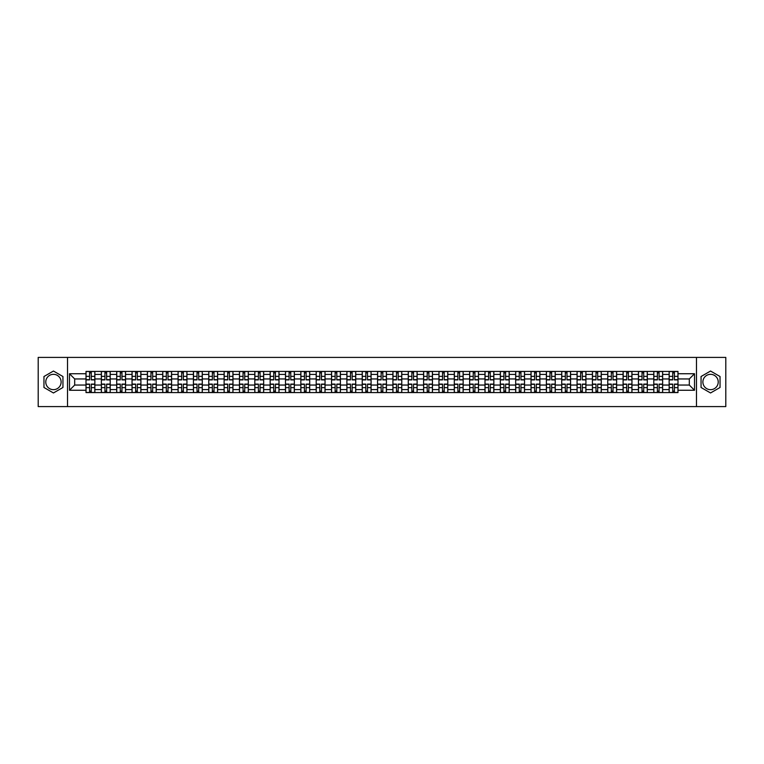 <?xml version="1.0" encoding="UTF-8"?>
<svg xmlns="http://www.w3.org/2000/svg" width="764" height="764" viewBox="0 0 764 764"><rect width="100%" height="100%" fill="white"/><g stroke="black" fill="none" stroke-linecap="round" stroke-linejoin="round"><path stroke-width="1.15" d="M53.451 389.669A7.669 7.669 0 0 1 45.773 382A7.669 7.669 0 0 1 53.451 374.331A7.669 7.669 0 0 1 61.12 382A7.669 7.669 0 0 1 53.451 389.669M710.549 389.669A7.669 7.669 0 0 1 702.88 382A7.669 7.669 0 0 1 710.549 374.331A7.669 7.669 0 0 1 718.227 382A7.669 7.669 0 0 1 710.549 389.669M696.481 406.591L725.8 406.591L725.8 357.409L38.2 357.409L38.2 406.591L696.481 406.591L696.481 357.409M101.354 392.572L101.354 374.427L94.86 374.427L94.86 392.572M94.86 374.427L94.86 371.428M101.354 374.427L101.354 371.428M110.207 371.428L110.207 392.572M116.701 392.572L116.701 371.428M125.554 371.428L125.554 392.572M132.048 392.572L132.048 371.428M140.901 371.428L140.901 392.572M147.385 392.572L147.385 371.428M156.248 371.428L156.248 392.572M162.732 392.572L162.732 371.428M171.585 371.428L171.585 392.572M178.079 392.572L178.079 371.428M186.932 371.428L186.932 392.572M193.426 392.572L193.426 371.428M202.279 371.428L202.279 392.572M208.773 392.572L208.773 371.428M217.625 371.428L217.625 392.572M224.119 392.572L224.119 371.428M232.972 371.428L232.972 392.572M239.466 392.572L239.466 371.428M248.319 371.428L248.319 392.572M254.813 392.572L254.813 371.428M263.666 371.428L263.666 392.572M270.15 392.572L270.15 371.428M279.003 371.428L279.003 392.572M285.497 392.572L285.497 371.428M294.35 371.428L294.35 392.572M300.844 392.572L300.844 371.428M309.697 371.428L309.697 392.572M316.191 392.572L316.191 371.428M325.044 371.428L325.044 392.572M331.538 392.572L331.538 371.428M340.391 371.428L340.391 392.572M346.885 392.572L346.885 371.428M355.738 371.428L355.738 392.572M362.231 392.572L362.231 371.428M371.084 371.428L371.084 392.572M377.569 392.572L377.569 371.428M386.431 371.428L386.431 392.572M392.916 392.572L392.916 371.428M401.768 371.428L401.768 392.572M408.262 392.572L408.262 371.428M417.115 371.428L417.115 392.572M423.609 392.572L423.609 371.428M432.462 371.428L432.462 392.572M438.956 392.572L438.956 371.428M447.809 371.428L447.809 392.572M454.303 392.572L454.303 371.428M463.156 371.428L463.156 392.572M469.65 392.572L469.65 371.428M478.503 371.428L478.503 392.572M484.997 392.572L484.997 371.428M493.85 371.428L493.85 392.572M500.334 392.572L500.334 371.428M509.187 371.428L509.187 392.572M515.681 392.572L515.681 371.428M524.534 371.428L524.534 392.572M531.028 392.572L531.028 371.428M539.881 371.428L539.881 392.572M546.375 392.572L546.375 371.428M555.227 371.428L555.227 392.572M561.721 392.572L561.721 371.428M570.574 371.428L570.574 392.572M577.068 392.572L577.068 371.428M585.921 371.428L585.921 392.572M592.415 392.572L592.415 371.428M601.268 371.428L601.268 392.572M607.752 392.572L607.752 371.428M616.615 371.428L616.615 392.572M623.099 392.572L623.099 371.428M631.952 371.428L631.952 392.572M638.446 392.572L638.446 371.428M647.299 371.428L647.299 392.572M653.793 392.572L653.793 371.428M662.646 371.428L662.646 392.572M669.14 392.572L669.14 371.428M669.14 385.046L662.646 385.046M653.793 385.046L647.299 385.046M638.446 385.046L631.952 385.046M623.099 385.046L616.615 385.046M607.752 385.046L601.268 385.046M592.415 385.046L585.921 385.046M577.068 385.046L570.574 385.046M561.721 385.046L555.227 385.046M546.375 385.046L539.881 385.046M531.028 385.046L524.534 385.046M515.681 385.046L509.187 385.046M500.334 385.046L493.85 385.046M484.997 385.046L478.503 385.046M469.65 385.046L463.156 385.046M454.303 385.046L447.809 385.046M438.956 385.046L432.462 385.046M423.609 385.046L417.115 385.046M408.262 385.046L401.768 385.046M392.916 385.046L386.431 385.046M377.569 385.046L371.084 385.046M362.231 385.046L355.738 385.046M346.885 385.046L340.391 385.046M331.538 385.046L325.044 385.046M316.191 385.046L309.697 385.046M300.844 385.046L294.35 385.046M285.497 385.046L279.003 385.046M270.15 385.046L263.666 385.046M254.813 385.046L248.319 385.046M239.466 385.046L232.972 385.046M224.119 385.046L217.625 385.046M208.773 385.046L202.279 385.046M193.426 385.046L186.932 385.046M178.079 385.046L171.585 385.046M162.732 385.046L156.248 385.046M147.385 385.046L140.901 385.046M132.048 385.046L125.554 385.046M116.701 385.046L110.207 385.046M101.354 385.046L94.86 385.046M669.14 378.954L662.646 378.954M653.793 378.954L647.299 378.954M638.446 378.954L631.952 378.954M623.099 378.954L616.615 378.954M607.752 378.954L601.268 378.954M592.415 378.954L585.921 378.954M577.068 378.954L570.574 378.954M561.721 378.954L555.227 378.954M546.375 378.954L539.881 378.954M531.028 378.954L524.534 378.954M515.681 378.954L509.187 378.954M500.334 378.954L493.85 378.954M484.997 378.954L478.503 378.954M469.65 378.954L463.156 378.954M454.303 378.954L447.809 378.954M438.956 378.954L432.462 378.954M423.609 378.954L417.115 378.954M408.262 378.954L401.768 378.954M392.916 378.954L386.431 378.954M377.569 378.954L371.084 378.954M362.231 378.954L355.738 378.954M346.885 378.954L340.391 378.954M331.538 378.954L325.044 378.954M316.191 378.954L309.697 378.954M300.844 378.954L294.35 378.954M285.497 378.954L279.003 378.954M270.15 378.954L263.666 378.954M254.813 378.954L248.319 378.954M239.466 378.954L232.972 378.954M224.119 378.954L217.625 378.954M208.773 378.954L202.279 378.954M193.426 378.954L186.932 378.954M178.079 378.954L171.585 378.954M162.732 378.954L156.248 378.954M147.385 378.954L140.901 378.954M132.048 378.954L125.554 378.954M116.701 378.954L110.207 378.954M101.354 378.954L94.86 378.954M74.691 385.046L86.007 385.046L86.007 378.954L74.691 378.954L74.691 385.046L69.486 390.261L69.486 373.739L86.007 373.739L86.007 378.954M677.993 378.954L677.993 385.046L689.309 385.046L689.309 378.954L677.993 378.954L677.993 371.428L86.007 371.428L86.007 373.739M677.993 373.739L694.514 373.739L694.514 390.261L677.993 390.261L677.993 385.046M86.007 385.046L86.007 392.572L677.993 392.572L677.993 390.261M86.007 390.261L69.486 390.261M67.519 406.591L67.519 357.409M62.944 376.518L53.451 371.037L43.959 376.518L43.959 387.482L53.451 392.963L62.944 387.482L62.944 376.518M720.041 376.518L710.549 371.037L701.056 376.518L701.056 387.482L710.549 392.963L720.041 387.482L720.041 376.518M91.269 391.101L89.598 391.101M89.598 372.899L91.269 372.899M106.616 391.101L104.945 391.101M104.945 372.899L106.616 372.899M121.963 391.101L120.292 391.101M120.292 372.899L121.963 372.899M137.31 391.101L135.639 391.101M135.639 372.899L137.31 372.899M152.657 391.101L150.976 391.101M150.976 372.899L152.657 372.899M167.994 391.101L166.323 391.101M166.323 372.899L167.994 372.899M183.341 391.101L181.67 391.101M181.67 372.899L183.341 372.899M198.688 391.101L197.017 391.101M197.017 372.899L198.688 372.899M214.035 391.101L212.363 391.101M212.363 372.899L214.035 372.899M229.381 391.101L227.71 391.101M227.71 372.899L229.381 372.899M244.728 391.101L243.057 391.101M243.057 372.899L244.728 372.899M260.075 391.101L258.404 391.101M258.404 372.899L260.075 372.899M275.412 391.101L273.741 391.101M273.741 372.899L275.412 372.899M290.759 391.101L289.088 391.101M289.088 372.899L290.759 372.899M306.106 391.101L304.435 391.101M304.435 372.899L306.106 372.899M321.453 391.101L319.782 391.101M319.782 372.899L321.453 372.899M336.8 391.101L335.129 391.101M335.129 372.899L336.8 372.899M352.147 391.101L350.475 391.101M350.475 372.899L352.147 372.899M367.494 391.101L365.822 391.101M365.822 372.899L367.494 372.899M382.84 391.101L381.16 391.101M381.16 372.899L382.84 372.899M398.178 391.101L396.506 391.101M396.506 372.899L398.178 372.899M413.525 391.101L411.853 391.101M411.853 372.899L413.525 372.899M428.871 391.101L427.2 391.101M427.2 372.899L428.871 372.899M444.218 391.101L442.547 391.101M442.547 372.899L444.218 372.899M459.565 391.101L457.894 391.101M457.894 372.899L459.565 372.899M474.912 391.101L473.241 391.101M473.241 372.899L474.912 372.899M490.259 391.101L488.588 391.101M488.588 372.899L490.259 372.899M505.596 391.101L503.925 391.101M503.925 372.899L505.596 372.899M520.943 391.101L519.272 391.101M519.272 372.899L520.943 372.899M536.29 391.101L534.619 391.101M534.619 372.899L536.29 372.899M551.637 391.101L549.965 391.101M549.965 372.899L551.637 372.899M566.984 391.101L565.312 391.101M565.312 372.899L566.984 372.899M582.33 391.101L580.659 391.101M580.659 372.899L582.33 372.899M597.677 391.101L596.006 391.101M596.006 372.899L597.677 372.899M613.024 391.101L611.343 391.101M611.343 372.899L613.024 372.899M628.361 391.101L626.69 391.101M626.69 372.899L628.361 372.899M643.708 391.101L642.037 391.101M642.037 372.899L643.708 372.899M659.055 391.101L657.384 391.101M657.384 372.899L659.055 372.899M674.402 391.101L672.731 391.101M672.731 372.899L674.402 372.899M69.486 373.739L74.691 378.954M689.309 385.046L694.514 390.261M689.309 378.954L694.514 373.739M91.269 379.889L91.269 371.524L94.812 371.524L94.812 379.889L91.269 379.889M89.598 372.803L91.269 372.803M89.598 371.524L86.055 371.524L86.055 379.889L89.598 379.889L89.598 371.524L91.269 371.524M89.598 384.111L89.598 392.476L86.055 392.476L86.055 384.111L89.598 384.111M91.269 391.197L89.598 391.197M91.269 392.476L94.812 392.476L94.812 384.111L91.269 384.111L91.269 392.476L89.598 392.476M106.616 379.889L106.616 371.524L110.159 371.524L110.159 379.889L106.616 379.889M104.945 372.803L106.616 372.803M104.945 371.524L101.402 371.524L101.402 379.889L104.945 379.889L104.945 371.524L106.616 371.524M121.963 379.889L121.963 371.524L125.506 371.524L125.506 379.889L121.963 379.889M120.292 372.803L121.963 372.803M120.292 371.524L116.749 371.524L116.749 379.889L120.292 379.889L120.292 371.524L121.963 371.524M104.945 384.111L104.945 392.476L101.402 392.476L101.402 384.111L104.945 384.111M106.616 391.197L104.945 391.197M106.616 392.476L110.159 392.476L110.159 384.111L106.616 384.111L106.616 392.476L104.945 392.476M120.292 384.111L120.292 392.476L116.749 392.476L116.749 384.111L120.292 384.111M121.963 391.197L120.292 391.197M121.963 392.476L125.506 392.476L125.506 384.111L121.963 384.111L121.963 392.476L120.292 392.476M137.31 379.889L137.31 371.524L140.843 371.524L140.843 379.889L137.31 379.889M135.639 372.803L137.31 372.803M135.639 371.524L132.096 371.524L132.096 379.889L135.639 379.889L135.639 371.524L137.31 371.524M152.657 379.889L152.657 371.524L156.19 371.524L156.19 379.889L152.657 379.889M150.976 372.803L152.657 372.803M150.976 371.524L147.442 371.524L147.442 379.889L150.976 379.889L150.976 371.524L152.657 371.524M167.994 379.889L167.994 371.524L171.537 371.524L171.537 379.889L167.994 379.889M166.323 372.803L167.994 372.803M166.323 371.524L162.78 371.524L162.78 379.889L166.323 379.889L166.323 371.524L167.994 371.524M135.639 384.111L135.639 392.476L132.096 392.476L132.096 384.111L135.639 384.111M137.31 391.197L135.639 391.197M137.31 392.476L140.843 392.476L140.843 384.111L137.31 384.111L137.31 392.476L135.639 392.476M150.976 384.111L150.976 392.476L147.442 392.476L147.442 384.111L150.976 384.111M152.657 391.197L150.976 391.197M152.657 392.476L156.19 392.476L156.19 384.111L152.657 384.111L152.657 392.476L150.976 392.476M166.323 384.111L166.323 392.476L162.78 392.476L162.78 384.111L166.323 384.111M167.994 391.197L166.323 391.197M167.994 392.476L171.537 392.476L171.537 384.111L167.994 384.111L167.994 392.476L166.323 392.476M183.341 379.889L183.341 371.524L186.884 371.524L186.884 379.889L183.341 379.889M181.67 372.803L183.341 372.803M181.67 371.524L178.127 371.524L178.127 379.889L181.67 379.889L181.67 371.524L183.341 371.524M181.67 384.111L181.67 392.476L178.127 392.476L178.127 384.111L181.67 384.111M183.341 391.197L181.67 391.197M183.341 392.476L186.884 392.476L186.884 384.111L183.341 384.111L183.341 392.476L181.67 392.476M198.688 379.889L198.688 371.524L202.231 371.524L202.231 379.889L198.688 379.889M197.017 372.803L198.688 372.803M197.017 371.524L193.473 371.524L193.473 379.889L197.017 379.889L197.017 371.524L198.688 371.524M197.017 384.111L197.017 392.476L193.473 392.476L193.473 384.111L197.017 384.111M198.688 391.197L197.017 391.197M198.688 392.476L202.231 392.476L202.231 384.111L198.688 384.111L198.688 392.476L197.017 392.476M214.035 379.889L214.035 371.524L217.578 371.524L217.578 379.889L214.035 379.889M212.363 372.803L214.035 372.803M212.363 371.524L208.82 371.524L208.82 379.889L212.363 379.889L212.363 371.524L214.035 371.524M212.363 384.111L212.363 392.476L208.82 392.476L208.82 384.111L212.363 384.111M214.035 391.197L212.363 391.197M214.035 392.476L217.578 392.476L217.578 384.111L214.035 384.111L214.035 392.476L212.363 392.476M229.381 379.889L229.381 371.524L232.924 371.524L232.924 379.889L229.381 379.889M227.71 372.803L229.381 372.803M227.71 371.524L224.167 371.524L224.167 379.889L227.71 379.889L227.71 371.524L229.381 371.524M227.71 384.111L227.71 392.476L224.167 392.476L224.167 384.111L227.71 384.111M229.381 391.197L227.71 391.197M229.381 392.476L232.924 392.476L232.924 384.111L229.381 384.111L229.381 392.476L227.71 392.476M244.728 379.889L244.728 371.524L248.271 371.524L248.271 379.889L244.728 379.889M243.057 372.803L244.728 372.803M243.057 371.524L239.514 371.524L239.514 379.889L243.057 379.889L243.057 371.524L244.728 371.524M243.057 384.111L243.057 392.476L239.514 392.476L239.514 384.111L243.057 384.111M244.728 391.197L243.057 391.197M244.728 392.476L248.271 392.476L248.271 384.111L244.728 384.111L244.728 392.476L243.057 392.476M260.075 379.889L260.075 371.524L263.609 371.524L263.609 379.889L260.075 379.889M258.404 372.803L260.075 372.803M258.404 371.524L254.861 371.524L254.861 379.889L258.404 379.889L258.404 371.524L260.075 371.524M258.404 384.111L258.404 392.476L254.861 392.476L254.861 384.111L258.404 384.111M260.075 391.197L258.404 391.197M260.075 392.476L263.609 392.476L263.609 384.111L260.075 384.111L260.075 392.476L258.404 392.476M275.412 379.889L275.412 371.524L278.956 371.524L278.956 379.889L275.412 379.889M273.741 372.803L275.412 372.803M273.741 371.524L270.208 371.524L270.208 379.889L273.741 379.889L273.741 371.524L275.412 371.524M273.741 384.111L273.741 392.476L270.208 392.476L270.208 384.111L273.741 384.111M275.412 391.197L273.741 391.197M275.412 392.476L278.956 392.476L278.956 384.111L275.412 384.111L275.412 392.476L273.741 392.476M290.759 379.889L290.759 371.524L294.302 371.524L294.302 379.889L290.759 379.889M289.088 372.803L290.759 372.803M289.088 371.524L285.545 371.524L285.545 379.889L289.088 379.889L289.088 371.524L290.759 371.524M289.088 384.111L289.088 392.476L285.545 392.476L285.545 384.111L289.088 384.111M290.759 391.197L289.088 391.197M290.759 392.476L294.302 392.476L294.302 384.111L290.759 384.111L290.759 392.476L289.088 392.476M306.106 379.889L306.106 371.524L309.649 371.524L309.649 379.889L306.106 379.889M304.435 372.803L306.106 372.803M304.435 371.524L300.892 371.524L300.892 379.889L304.435 379.889L304.435 371.524L306.106 371.524M304.435 384.111L304.435 392.476L300.892 392.476L300.892 384.111L304.435 384.111M306.106 391.197L304.435 391.197M306.106 392.476L309.649 392.476L309.649 384.111L306.106 384.111L306.106 392.476L304.435 392.476M321.453 379.889L321.453 371.524L324.996 371.524L324.996 379.889L321.453 379.889M319.782 372.803L321.453 372.803M319.782 371.524L316.239 371.524L316.239 379.889L319.782 379.889L319.782 371.524L321.453 371.524M319.782 384.111L319.782 392.476L316.239 392.476L316.239 384.111L319.782 384.111M321.453 391.197L319.782 391.197M321.453 392.476L324.996 392.476L324.996 384.111L321.453 384.111L321.453 392.476L319.782 392.476M336.8 379.889L336.8 371.524L340.343 371.524L340.343 379.889L336.8 379.889M335.129 372.803L336.8 372.803M335.129 371.524L331.586 371.524L331.586 379.889L335.129 379.889L335.129 371.524L336.8 371.524M335.129 384.111L335.129 392.476L331.586 392.476L331.586 384.111L335.129 384.111M336.8 391.197L335.129 391.197M336.8 392.476L340.343 392.476L340.343 384.111L336.8 384.111L336.8 392.476L335.129 392.476M352.147 379.889L352.147 371.524L355.69 371.524L355.69 379.889L352.147 379.889M350.475 372.803L352.147 372.803M350.475 371.524L346.932 371.524L346.932 379.889L350.475 379.889L350.475 371.524L352.147 371.524M350.475 384.111L350.475 392.476L346.932 392.476L346.932 384.111L350.475 384.111M352.147 391.197L350.475 391.197M352.147 392.476L355.69 392.476L355.69 384.111L352.147 384.111L352.147 392.476L350.475 392.476M367.494 379.889L367.494 371.524L371.037 371.524L371.037 379.889L367.494 379.889M365.822 372.803L367.494 372.803M365.822 371.524L362.279 371.524L362.279 379.889L365.822 379.889L365.822 371.524L367.494 371.524M365.822 384.111L365.822 392.476L362.279 392.476L362.279 384.111L365.822 384.111M367.494 391.197L365.822 391.197M367.494 392.476L371.037 392.476L371.037 384.111L367.494 384.111L367.494 392.476L365.822 392.476M382.84 379.889L382.84 371.524L386.374 371.524L386.374 379.889L382.84 379.889M381.16 372.803L382.84 372.803M381.16 371.524L377.626 371.524L377.626 379.889L381.16 379.889L381.16 371.524L382.84 371.524M381.16 384.111L381.16 392.476L377.626 392.476L377.626 384.111L381.16 384.111M382.84 391.197L381.16 391.197M382.84 392.476L386.374 392.476L386.374 384.111L382.84 384.111L382.84 392.476L381.16 392.476M398.178 379.889L398.178 371.524L401.721 371.524L401.721 379.889L398.178 379.889M396.506 372.803L398.178 372.803M396.506 371.524L392.963 371.524L392.963 379.889L396.506 379.889L396.506 371.524L398.178 371.524M396.506 384.111L396.506 392.476L392.963 392.476L392.963 384.111L396.506 384.111M398.178 391.197L396.506 391.197M398.178 392.476L401.721 392.476L401.721 384.111L398.178 384.111L398.178 392.476L396.506 392.476M413.525 379.889L413.525 371.524L417.068 371.524L417.068 379.889L413.525 379.889M411.853 372.803L413.525 372.803M411.853 371.524L408.31 371.524L408.31 379.889L411.853 379.889L411.853 371.524L413.525 371.524M411.853 384.111L411.853 392.476L408.31 392.476L408.31 384.111L411.853 384.111M413.525 391.197L411.853 391.197M413.525 392.476L417.068 392.476L417.068 384.111L413.525 384.111L413.525 392.476L411.853 392.476M428.871 379.889L428.871 371.524L432.414 371.524L432.414 379.889L428.871 379.889M427.2 372.803L428.871 372.803M427.2 371.524L423.657 371.524L423.657 379.889L427.2 379.889L427.2 371.524L428.871 371.524M427.2 384.111L427.2 392.476L423.657 392.476L423.657 384.111L427.2 384.111M428.871 391.197L427.2 391.197M428.871 392.476L432.414 392.476L432.414 384.111L428.871 384.111L428.871 392.476L427.2 392.476M444.218 379.889L444.218 371.524L447.761 371.524L447.761 379.889L444.218 379.889M442.547 372.803L444.218 372.803M442.547 371.524L439.004 371.524L439.004 379.889L442.547 379.889L442.547 371.524L444.218 371.524M442.547 384.111L442.547 392.476L439.004 392.476L439.004 384.111L442.547 384.111M444.218 391.197L442.547 391.197M444.218 392.476L447.761 392.476L447.761 384.111L444.218 384.111L444.218 392.476L442.547 392.476M459.565 379.889L459.565 371.524L463.108 371.524L463.108 379.889L459.565 379.889M457.894 372.803L459.565 372.803M457.894 371.524L454.351 371.524L454.351 379.889L457.894 379.889L457.894 371.524L459.565 371.524M457.894 384.111L457.894 392.476L454.351 392.476L454.351 384.111L457.894 384.111M459.565 391.197L457.894 391.197M459.565 392.476L463.108 392.476L463.108 384.111L459.565 384.111L459.565 392.476L457.894 392.476M474.912 379.889L474.912 371.524L478.455 371.524L478.455 379.889L474.912 379.889M473.241 372.803L474.912 372.803M473.241 371.524L469.698 371.524L469.698 379.889L473.241 379.889L473.241 371.524L474.912 371.524M473.241 384.111L473.241 392.476L469.698 392.476L469.698 384.111L473.241 384.111M474.912 391.197L473.241 391.197M474.912 392.476L478.455 392.476L478.455 384.111L474.912 384.111L474.912 392.476L473.241 392.476M490.259 379.889L490.259 371.524L493.792 371.524L493.792 379.889L490.259 379.889M488.588 372.803L490.259 372.803M488.588 371.524L485.044 371.524L485.044 379.889L488.588 379.889L488.588 371.524L490.259 371.524M488.588 384.111L488.588 392.476L485.044 392.476L485.044 384.111L488.588 384.111M490.259 391.197L488.588 391.197M490.259 392.476L493.792 392.476L493.792 384.111L490.259 384.111L490.259 392.476L488.588 392.476M505.596 379.889L505.596 371.524L509.139 371.524L509.139 379.889L505.596 379.889M503.925 372.803L505.596 372.803M503.925 371.524L500.391 371.524L500.391 379.889L503.925 379.889L503.925 371.524L505.596 371.524M503.925 384.111L503.925 392.476L500.391 392.476L500.391 384.111L503.925 384.111M505.596 391.197L503.925 391.197M505.596 392.476L509.139 392.476L509.139 384.111L505.596 384.111L505.596 392.476L503.925 392.476M520.943 379.889L520.943 371.524L524.486 371.524L524.486 379.889L520.943 379.889M519.272 372.803L520.943 372.803M519.272 371.524L515.729 371.524L515.729 379.889L519.272 379.889L519.272 371.524L520.943 371.524M519.272 384.111L519.272 392.476L515.729 392.476L515.729 384.111L519.272 384.111M520.943 391.197L519.272 391.197M520.943 392.476L524.486 392.476L524.486 384.111L520.943 384.111L520.943 392.476L519.272 392.476M536.29 379.889L536.29 371.524L539.833 371.524L539.833 379.889L536.29 379.889M534.619 372.803L536.29 372.803M534.619 371.524L531.076 371.524L531.076 379.889L534.619 379.889L534.619 371.524L536.29 371.524M534.619 384.111L534.619 392.476L531.076 392.476L531.076 384.111L534.619 384.111M536.29 391.197L534.619 391.197M536.29 392.476L539.833 392.476L539.833 384.111L536.29 384.111L536.29 392.476L534.619 392.476M551.637 379.889L551.637 371.524L555.18 371.524L555.18 379.889L551.637 379.889M549.965 372.803L551.637 372.803M549.965 371.524L546.422 371.524L546.422 379.889L549.965 379.889L549.965 371.524L551.637 371.524M549.965 384.111L549.965 392.476L546.422 392.476L546.422 384.111L549.965 384.111M551.637 391.197L549.965 391.197M551.637 392.476L555.18 392.476L555.18 384.111L551.637 384.111L551.637 392.476L549.965 392.476M566.984 379.889L566.984 371.524L570.527 371.524L570.527 379.889L566.984 379.889M565.312 372.803L566.984 372.803M565.312 371.524L561.769 371.524L561.769 379.889L565.312 379.889L565.312 371.524L566.984 371.524M565.312 384.111L565.312 392.476L561.769 392.476L561.769 384.111L565.312 384.111M566.984 391.197L565.312 391.197M566.984 392.476L570.527 392.476L570.527 384.111L566.984 384.111L566.984 392.476L565.312 392.476M582.33 379.889L582.33 371.524L585.873 371.524L585.873 379.889L582.33 379.889M580.659 372.803L582.33 372.803M580.659 371.524L577.116 371.524L577.116 379.889L580.659 379.889L580.659 371.524L582.33 371.524M580.659 384.111L580.659 392.476L577.116 392.476L577.116 384.111L580.659 384.111M582.33 391.197L580.659 391.197M582.33 392.476L585.873 392.476L585.873 384.111L582.33 384.111L582.33 392.476L580.659 392.476M597.677 379.889L597.677 371.524L601.22 371.524L601.22 379.889L597.677 379.889M596.006 372.803L597.677 372.803M596.006 371.524L592.463 371.524L592.463 379.889L596.006 379.889L596.006 371.524L597.677 371.524M596.006 384.111L596.006 392.476L592.463 392.476L592.463 384.111L596.006 384.111M597.677 391.197L596.006 391.197M597.677 392.476L601.22 392.476L601.22 384.111L597.677 384.111L597.677 392.476L596.006 392.476M613.024 379.889L613.024 371.524L616.558 371.524L616.558 379.889L613.024 379.889M611.343 372.803L613.024 372.803M611.343 371.524L607.81 371.524L607.81 379.889L611.343 379.889L611.343 371.524L613.024 371.524M611.343 384.111L611.343 392.476L607.81 392.476L607.81 384.111L611.343 384.111M613.024 391.197L611.343 391.197M613.024 392.476L616.558 392.476L616.558 384.111L613.024 384.111L613.024 392.476L611.343 392.476M628.361 379.889L628.361 371.524L631.904 371.524L631.904 379.889L628.361 379.889M626.69 372.803L628.361 372.803M626.69 371.524L623.157 371.524L623.157 379.889L626.69 379.889L626.69 371.524L628.361 371.524M626.69 384.111L626.69 392.476L623.157 392.476L623.157 384.111L626.69 384.111M628.361 391.197L626.69 391.197M628.361 392.476L631.904 392.476L631.904 384.111L628.361 384.111L628.361 392.476L626.69 392.476M643.708 379.889L643.708 371.524L647.251 371.524L647.251 379.889L643.708 379.889M642.037 372.803L643.708 372.803M642.037 371.524L638.494 371.524L638.494 379.889L642.037 379.889L642.037 371.524L643.708 371.524M642.037 384.111L642.037 392.476L638.494 392.476L638.494 384.111L642.037 384.111M643.708 391.197L642.037 391.197M643.708 392.476L647.251 392.476L647.251 384.111L643.708 384.111L643.708 392.476L642.037 392.476M659.055 379.889L659.055 371.524L662.598 371.524L662.598 379.889L659.055 379.889M657.384 372.803L659.055 372.803M657.384 371.524L653.841 371.524L653.841 379.889L657.384 379.889L657.384 371.524L659.055 371.524M657.384 384.111L657.384 392.476L653.841 392.476L653.841 384.111L657.384 384.111M659.055 391.197L657.384 391.197M659.055 392.476L662.598 392.476L662.598 384.111L659.055 384.111L659.055 392.476L657.384 392.476M674.402 379.889L674.402 371.524L677.945 371.524L677.945 379.889L674.402 379.889M672.731 372.803L674.402 372.803M672.731 371.524L669.188 371.524L669.188 379.889L672.731 379.889L672.731 371.524L674.402 371.524M672.731 384.111L672.731 392.476L669.188 392.476L669.188 384.111L672.731 384.111M674.402 391.197L672.731 391.197M674.402 392.476L677.945 392.476L677.945 384.111L674.402 384.111L674.402 392.476L672.731 392.476M653.793 374.427L647.299 374.427M638.446 374.427L631.952 374.427M623.099 374.427L616.615 374.427M607.752 374.427L601.268 374.427M592.415 374.427L585.921 374.427M577.068 374.427L570.574 374.427M561.721 374.427L555.227 374.427M546.375 374.427L539.881 374.427M531.028 374.427L524.534 374.427M515.681 374.427L509.187 374.427M500.334 374.427L493.85 374.427M484.997 374.427L478.503 374.427M469.65 374.427L463.156 374.427M454.303 374.427L447.809 374.427M438.956 374.427L432.462 374.427M423.609 374.427L417.115 374.427M408.262 374.427L401.768 374.427M392.916 374.427L386.431 374.427M377.569 374.427L371.084 374.427M362.231 374.427L355.738 374.427M346.885 374.427L340.391 374.427M331.538 374.427L325.044 374.427M316.191 374.427L309.697 374.427M300.844 374.427L294.35 374.427M285.497 374.427L279.003 374.427M270.15 374.427L263.666 374.427M254.813 374.427L248.319 374.427M239.466 374.427L232.972 374.427M224.119 374.427L217.625 374.427M208.773 374.427L202.279 374.427M193.426 374.427L186.932 374.427M178.079 374.427L171.585 374.427M162.732 374.427L156.248 374.427M147.385 374.427L140.901 374.427M132.048 374.427L125.554 374.427M116.701 374.427L110.207 374.427M669.14 374.427L662.646 374.427M653.793 389.573L647.299 389.573M638.446 389.573L631.952 389.573M623.099 389.573L616.615 389.573M607.752 389.573L601.268 389.573M592.415 389.573L585.921 389.573M577.068 389.573L570.574 389.573M561.721 389.573L555.227 389.573M546.375 389.573L539.881 389.573M531.028 389.573L524.534 389.573M515.681 389.573L509.187 389.573M500.334 389.573L493.85 389.573M484.997 389.573L478.503 389.573M469.65 389.573L463.156 389.573M454.303 389.573L447.809 389.573M438.956 389.573L432.462 389.573M423.609 389.573L417.115 389.573M408.262 389.573L401.768 389.573M392.916 389.573L386.431 389.573M377.569 389.573L371.084 389.573M362.231 389.573L355.738 389.573M346.885 389.573L340.391 389.573M331.538 389.573L325.044 389.573M316.191 389.573L309.697 389.573M300.844 389.573L294.35 389.573M285.497 389.573L279.003 389.573M270.15 389.573L263.666 389.573M254.813 389.573L248.319 389.573M239.466 389.573L232.972 389.573M224.119 389.573L217.625 389.573M208.773 389.573L202.279 389.573M193.426 389.573L186.932 389.573M178.079 389.573L171.585 389.573M162.732 389.573L156.248 389.573M147.385 389.573L140.901 389.573M132.048 389.573L125.554 389.573M116.701 389.573L110.207 389.573M101.354 389.573L94.86 389.573M669.14 389.573L662.646 389.573M91.269 379.679L94.812 379.679M91.269 376.356L94.812 376.356M86.055 379.679L89.598 379.679M86.055 376.356L89.598 376.356M89.598 384.321L86.055 384.321M89.598 387.644L86.055 387.644M94.812 384.321L91.269 384.321M94.812 387.644L91.269 387.644M106.616 379.679L110.159 379.679M106.616 376.356L110.159 376.356M101.402 379.679L104.945 379.679M101.402 376.356L104.945 376.356M121.963 379.679L125.506 379.679M121.963 376.356L125.506 376.356M116.749 379.679L120.292 379.679M116.749 376.356L120.292 376.356M104.945 384.321L101.402 384.321M104.945 387.644L101.402 387.644M110.159 384.321L106.616 384.321M110.159 387.644L106.616 387.644M120.292 384.321L116.749 384.321M120.292 387.644L116.749 387.644M125.506 384.321L121.963 384.321M125.506 387.644L121.963 387.644M137.31 379.679L140.843 379.679M137.31 376.356L140.843 376.356M132.096 379.679L135.639 379.679M132.096 376.356L135.639 376.356M152.657 379.679L156.19 379.679M152.657 376.356L156.19 376.356M147.442 379.679L150.976 379.679M147.442 376.356L150.976 376.356M167.994 379.679L171.537 379.679M167.994 376.356L171.537 376.356M162.78 379.679L166.323 379.679M162.78 376.356L166.323 376.356M135.639 384.321L132.096 384.321M135.639 387.644L132.096 387.644M140.843 384.321L137.31 384.321M140.843 387.644L137.31 387.644M150.976 384.321L147.442 384.321M150.976 387.644L147.442 387.644M156.19 384.321L152.657 384.321M156.19 387.644L152.657 387.644M166.323 384.321L162.78 384.321M166.323 387.644L162.78 387.644M171.537 384.321L167.994 384.321M171.537 387.644L167.994 387.644M183.341 379.679L186.884 379.679M183.341 376.356L186.884 376.356M178.127 379.679L181.67 379.679M178.127 376.356L181.67 376.356M181.67 384.321L178.127 384.321M181.67 387.644L178.127 387.644M186.884 384.321L183.341 384.321M186.884 387.644L183.341 387.644M198.688 379.679L202.231 379.679M198.688 376.356L202.231 376.356M193.473 379.679L197.017 379.679M193.473 376.356L197.017 376.356M197.017 384.321L193.473 384.321M197.017 387.644L193.473 387.644M202.231 384.321L198.688 384.321M202.231 387.644L198.688 387.644M214.035 379.679L217.578 379.679M214.035 376.356L217.578 376.356M208.82 379.679L212.363 379.679M208.82 376.356L212.363 376.356M212.363 384.321L208.82 384.321M212.363 387.644L208.82 387.644M217.578 384.321L214.035 384.321M217.578 387.644L214.035 387.644M229.381 379.679L232.924 379.679M229.381 376.356L232.924 376.356M224.167 379.679L227.71 379.679M224.167 376.356L227.71 376.356M227.71 384.321L224.167 384.321M227.71 387.644L224.167 387.644M232.924 384.321L229.381 384.321M232.924 387.644L229.381 387.644M244.728 379.679L248.271 379.679M244.728 376.356L248.271 376.356M239.514 379.679L243.057 379.679M239.514 376.356L243.057 376.356M243.057 384.321L239.514 384.321M243.057 387.644L239.514 387.644M248.271 384.321L244.728 384.321M248.271 387.644L244.728 387.644M260.075 379.679L263.609 379.679M260.075 376.356L263.609 376.356M254.861 379.679L258.404 379.679M254.861 376.356L258.404 376.356M258.404 384.321L254.861 384.321M258.404 387.644L254.861 387.644M263.609 384.321L260.075 384.321M263.609 387.644L260.075 387.644M275.412 379.679L278.956 379.679M275.412 376.356L278.956 376.356M270.208 379.679L273.741 379.679M270.208 376.356L273.741 376.356M273.741 384.321L270.208 384.321M273.741 387.644L270.208 387.644M278.956 384.321L275.412 384.321M278.956 387.644L275.412 387.644M290.759 379.679L294.302 379.679M290.759 376.356L294.302 376.356M285.545 379.679L289.088 379.679M285.545 376.356L289.088 376.356M289.088 384.321L285.545 384.321M289.088 387.644L285.545 387.644M294.302 384.321L290.759 384.321M294.302 387.644L290.759 387.644M306.106 379.679L309.649 379.679M306.106 376.356L309.649 376.356M300.892 379.679L304.435 379.679M300.892 376.356L304.435 376.356M304.435 384.321L300.892 384.321M304.435 387.644L300.892 387.644M309.649 384.321L306.106 384.321M309.649 387.644L306.106 387.644M321.453 379.679L324.996 379.679M321.453 376.356L324.996 376.356M316.239 379.679L319.782 379.679M316.239 376.356L319.782 376.356M319.782 384.321L316.239 384.321M319.782 387.644L316.239 387.644M324.996 384.321L321.453 384.321M324.996 387.644L321.453 387.644M336.8 379.679L340.343 379.679M336.8 376.356L340.343 376.356M331.586 379.679L335.129 379.679M331.586 376.356L335.129 376.356M335.129 384.321L331.586 384.321M335.129 387.644L331.586 387.644M340.343 384.321L336.8 384.321M340.343 387.644L336.8 387.644M352.147 379.679L355.69 379.679M352.147 376.356L355.69 376.356M346.932 379.679L350.475 379.679M346.932 376.356L350.475 376.356M350.475 384.321L346.932 384.321M350.475 387.644L346.932 387.644M355.69 384.321L352.147 384.321M355.69 387.644L352.147 387.644M367.494 379.679L371.037 379.679M367.494 376.356L371.037 376.356M362.279 379.679L365.822 379.679M362.279 376.356L365.822 376.356M365.822 384.321L362.279 384.321M365.822 387.644L362.279 387.644M371.037 384.321L367.494 384.321M371.037 387.644L367.494 387.644M382.84 379.679L386.374 379.679M382.84 376.356L386.374 376.356M377.626 379.679L381.16 379.679M377.626 376.356L381.16 376.356M381.16 384.321L377.626 384.321M381.16 387.644L377.626 387.644M386.374 384.321L382.84 384.321M386.374 387.644L382.84 387.644M398.178 379.679L401.721 379.679M398.178 376.356L401.721 376.356M392.963 379.679L396.506 379.679M392.963 376.356L396.506 376.356M396.506 384.321L392.963 384.321M396.506 387.644L392.963 387.644M401.721 384.321L398.178 384.321M401.721 387.644L398.178 387.644M413.525 379.679L417.068 379.679M413.525 376.356L417.068 376.356M408.31 379.679L411.853 379.679M408.31 376.356L411.853 376.356M411.853 384.321L408.31 384.321M411.853 387.644L408.31 387.644M417.068 384.321L413.525 384.321M417.068 387.644L413.525 387.644M428.871 379.679L432.414 379.679M428.871 376.356L432.414 376.356M423.657 379.679L427.2 379.679M423.657 376.356L427.2 376.356M427.2 384.321L423.657 384.321M427.2 387.644L423.657 387.644M432.414 384.321L428.871 384.321M432.414 387.644L428.871 387.644M444.218 379.679L447.761 379.679M444.218 376.356L447.761 376.356M439.004 379.679L442.547 379.679M439.004 376.356L442.547 376.356M442.547 384.321L439.004 384.321M442.547 387.644L439.004 387.644M447.761 384.321L444.218 384.321M447.761 387.644L444.218 387.644M459.565 379.679L463.108 379.679M459.565 376.356L463.108 376.356M454.351 379.679L457.894 379.679M454.351 376.356L457.894 376.356M457.894 384.321L454.351 384.321M457.894 387.644L454.351 387.644M463.108 384.321L459.565 384.321M463.108 387.644L459.565 387.644M474.912 379.679L478.455 379.679M474.912 376.356L478.455 376.356M469.698 379.679L473.241 379.679M469.698 376.356L473.241 376.356M473.241 384.321L469.698 384.321M473.241 387.644L469.698 387.644M478.455 384.321L474.912 384.321M478.455 387.644L474.912 387.644M490.259 379.679L493.792 379.679M490.259 376.356L493.792 376.356M485.044 379.679L488.588 379.679M485.044 376.356L488.588 376.356M488.588 384.321L485.044 384.321M488.588 387.644L485.044 387.644M493.792 384.321L490.259 384.321M493.792 387.644L490.259 387.644M505.596 379.679L509.139 379.679M505.596 376.356L509.139 376.356M500.391 379.679L503.925 379.679M500.391 376.356L503.925 376.356M503.925 384.321L500.391 384.321M503.925 387.644L500.391 387.644M509.139 384.321L505.596 384.321M509.139 387.644L505.596 387.644M520.943 379.679L524.486 379.679M520.943 376.356L524.486 376.356M515.729 379.679L519.272 379.679M515.729 376.356L519.272 376.356M519.272 384.321L515.729 384.321M519.272 387.644L515.729 387.644M524.486 384.321L520.943 384.321M524.486 387.644L520.943 387.644M536.29 379.679L539.833 379.679M536.29 376.356L539.833 376.356M531.076 379.679L534.619 379.679M531.076 376.356L534.619 376.356M534.619 384.321L531.076 384.321M534.619 387.644L531.076 387.644M539.833 384.321L536.29 384.321M539.833 387.644L536.29 387.644M551.637 379.679L555.18 379.679M551.637 376.356L555.18 376.356M546.422 379.679L549.965 379.679M546.422 376.356L549.965 376.356M549.965 384.321L546.422 384.321M549.965 387.644L546.422 387.644M555.18 384.321L551.637 384.321M555.18 387.644L551.637 387.644M566.984 379.679L570.527 379.679M566.984 376.356L570.527 376.356M561.769 379.679L565.312 379.679M561.769 376.356L565.312 376.356M565.312 384.321L561.769 384.321M565.312 387.644L561.769 387.644M570.527 384.321L566.984 384.321M570.527 387.644L566.984 387.644M582.33 379.679L585.873 379.679M582.33 376.356L585.873 376.356M577.116 379.679L580.659 379.679M577.116 376.356L580.659 376.356M580.659 384.321L577.116 384.321M580.659 387.644L577.116 387.644M585.873 384.321L582.33 384.321M585.873 387.644L582.33 387.644M597.677 379.679L601.22 379.679M597.677 376.356L601.22 376.356M592.463 379.679L596.006 379.679M592.463 376.356L596.006 376.356M596.006 384.321L592.463 384.321M596.006 387.644L592.463 387.644M601.22 384.321L597.677 384.321M601.22 387.644L597.677 387.644M613.024 379.679L616.558 379.679M613.024 376.356L616.558 376.356M607.81 379.679L611.343 379.679M607.81 376.356L611.343 376.356M611.343 384.321L607.81 384.321M611.343 387.644L607.81 387.644M616.558 384.321L613.024 384.321M616.558 387.644L613.024 387.644M628.361 379.679L631.904 379.679M628.361 376.356L631.904 376.356M623.157 379.679L626.69 379.679M623.157 376.356L626.69 376.356M626.69 384.321L623.157 384.321M626.69 387.644L623.157 387.644M631.904 384.321L628.361 384.321M631.904 387.644L628.361 387.644M643.708 379.679L647.251 379.679M643.708 376.356L647.251 376.356M638.494 379.679L642.037 379.679M638.494 376.356L642.037 376.356M642.037 384.321L638.494 384.321M642.037 387.644L638.494 387.644M647.251 384.321L643.708 384.321M647.251 387.644L643.708 387.644M659.055 379.679L662.598 379.679M659.055 376.356L662.598 376.356M653.841 379.679L657.384 379.679M653.841 376.356L657.384 376.356M657.384 384.321L653.841 384.321M657.384 387.644L653.841 387.644M662.598 384.321L659.055 384.321M662.598 387.644L659.055 387.644M674.402 379.679L677.945 379.679M674.402 376.356L677.945 376.356M669.188 379.679L672.731 379.679M669.188 376.356L672.731 376.356M672.731 384.321L669.188 384.321M672.731 387.644L669.188 387.644M677.945 384.321L674.402 384.321M677.945 387.644L674.402 387.644"/></g></svg>
